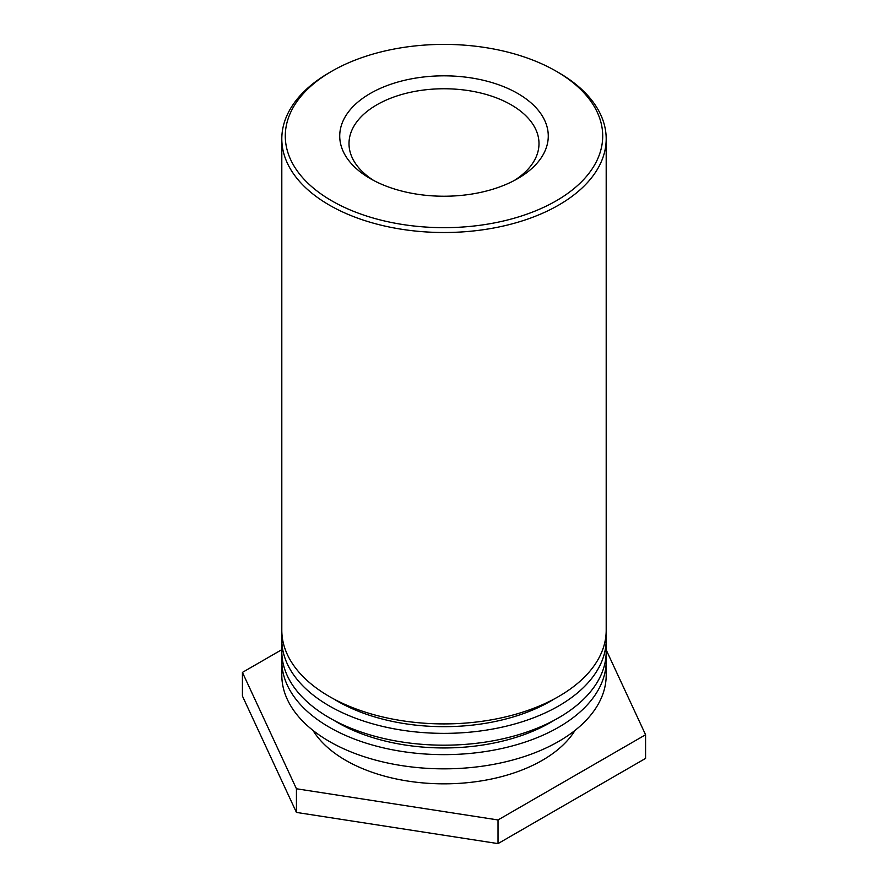 <?xml version="1.0" encoding="UTF-8"?>
<svg xmlns="http://www.w3.org/2000/svg" width="888" height="888" viewBox="0 0 888 888"><rect width="100%" height="100%" fill="white"/><g stroke="black" fill="none" stroke-linecap="round" stroke-linejoin="round"><path stroke-width="1.33" d="M373.704 180.486A94.994 54.845 180 0 1 349.006 143.601A94.994 54.845 180 0 1 444 88.756A94.994 54.845 180 0 1 538.994 143.601A94.994 54.845 180 0 1 514.296 180.486M370.274 178.599A104.262 60.195 0 0 0 517.726 178.599A104.262 60.195 0 0 0 517.726 93.462A104.262 60.195 0 0 0 370.274 93.462A104.262 60.195 0 0 0 370.274 178.599L370.274 178.599M331.768 200.821A158.708 91.63 180 0 1 331.768 71.24A158.708 91.63 180 0 1 556.232 71.24A158.708 91.63 180 0 1 556.221 200.821A158.708 91.63 180 0 1 331.768 200.821M331.768 71.24L329.315 72.661A162.193 93.64 0 0 0 281.807 138.872A162.193 93.64 0 0 0 329.315 205.084A162.193 93.64 0 0 0 506.071 225.386A162.193 93.64 0 0 0 606.193 138.872A162.193 93.64 0 0 0 558.685 72.661L556.232 71.24M281.807 138.872L281.807 630.269A162.193 93.64 0 0 0 444 723.909A162.193 93.64 0 0 0 606.193 630.269L606.193 138.872M554.434 698.845A150.605 86.946 180 0 1 333.566 698.845M605.982 634.998A162.193 93.64 180 0 1 606.193 639.726A162.193 93.64 180 0 1 444 733.366A162.193 93.64 180 0 1 281.807 639.726A162.193 93.64 180 0 1 282.018 634.998M281.807 639.726L281.807 651.548A162.193 93.64 0 0 0 444 745.187A162.193 93.64 0 0 0 606.193 651.548L606.193 639.726M554.434 720.124A150.605 86.946 180 0 1 333.566 720.124M605.982 656.276A162.193 93.64 180 0 1 606.193 661.005A162.193 93.64 180 0 1 444 754.645A162.193 93.64 180 0 1 281.807 661.005A162.193 93.64 180 0 1 282.018 656.276M281.807 661.005L281.807 675.202A162.193 93.64 0 0 0 444 768.841A162.193 93.64 0 0 0 606.193 675.202L606.193 661.005M575.035 730.38A139.016 80.264 180 0 1 444 783.838A139.016 80.264 180 0 1 312.964 730.38M606.193 649.905L645.576 734.753L498.013 819.957L296.437 788.766L242.424 672.394L281.807 649.661M242.424 672.394L242.424 696.037L296.437 812.42L498.013 843.6L498.013 819.957M498.013 843.6L645.576 758.408L645.576 734.753M296.437 812.42L296.437 788.766"/></g></svg>
